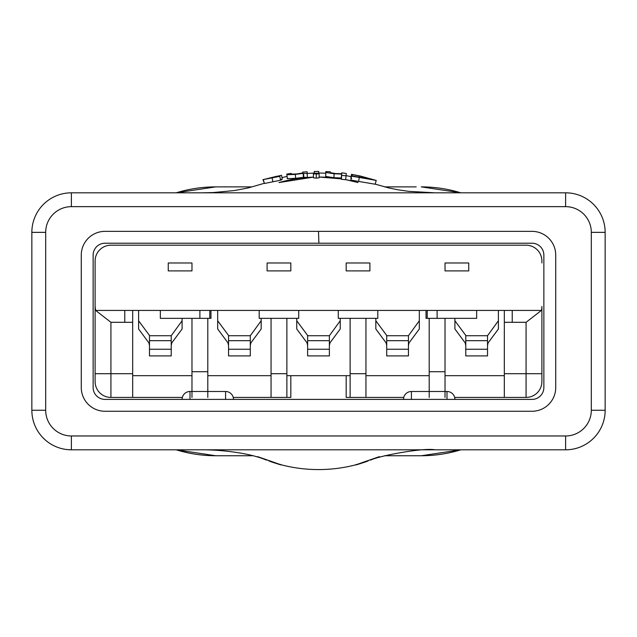 <?xml version="1.0" encoding="UTF-8"?>
<svg xmlns="http://www.w3.org/2000/svg" width="637" height="637" viewBox="0 0 637 637"><rect width="100%" height="100%" fill="white"/><g stroke="black" fill="none" stroke-linecap="round" stroke-linejoin="round"><path stroke-width="0.96" d="M257.635 456.649C283.298 465.504 287.805 467.216 271.163 461.809A148.27 148.27 0 0 0 365.845 461.817C349.187 467.224 353.702 465.504 379.365 456.649M565.608 206.651L565.608 192.812A39.542 39.542 0 0 1 605.15 232.354L605.15 410.268A39.542 39.542 0 0 1 565.608 449.81L71.392 449.81A39.542 39.542 0 0 1 31.85 410.268L31.85 232.354A39.542 39.542 0 0 1 71.392 192.812L565.608 192.812A39.542 39.542 0 0 1 605.15 232.354L591.311 232.354A25.703 25.703 0 0 0 565.608 206.651L71.392 206.651A25.703 25.703 0 0 0 45.689 232.354L45.689 410.268A25.703 25.703 0 0 0 71.392 435.971L565.608 435.971A25.703 25.703 0 0 0 591.311 410.268L591.311 232.354M281.96 177.619A148.27 148.27 0 0 1 287.064 176.417M291.284 174.148L291.173 173.391L286.769 174.076L287.406 178.663L295.687 178.32L303.435 177.301L307.36 177.405L307.161 173.471A148.27 148.27 0 0 1 314.264 173.105M318.715 173.041A148.27 148.27 0 0 1 325.77 173.224M346.122 175.637A148.27 148.27 0 0 1 351.106 176.672M263.336 179.69L264.363 183.512L272.899 181.784L280.503 180.223L279.826 176.338L267.731 178.575L281.522 175.279L262.946 179.65L279.826 176.338M262.946 179.65L264.451 183.376M280.415 179.73L282.255 179.164L281.522 175.279M307.36 177.405L307.122 171.767L302.671 172.086L302.702 172.977L296.691 173.973L291.213 174.116L291.173 173.391M313.396 173.941L313.476 177.866L316.294 178.137L319.145 177.819L319.161 173.885L313.396 173.941L319.161 173.885M325.833 171.568L325.69 176.441L333.876 177.691L341.265 177.994L341.352 179.3L345.692 179.722L346.241 173.447L341.822 172.858L341.798 173.678L335.731 173.575L330.261 172.667L330.277 171.791L325.833 171.568L325.825 172.5L334.146 173.766L341.679 174.076L341.703 175.382L346.114 175.812M359.164 177.174L359.427 175.955L371.928 179.276L352.468 176.059L351.409 176.194L350.891 180.104L375.161 184.228L376.22 180.422L360.231 176.011L351.513 174.339L350.836 178.233L351.688 178.535M591.311 410.268L605.15 410.268A39.542 39.542 0 0 1 565.608 449.81L565.608 435.971M270.813 461.626L268.87 460.965M368.13 460.965L366.187 461.626M358.655 181.33L359.284 177.436L376.22 180.422M351.409 176.194L359.284 177.436M352.11 176.099L352.365 174.642L359.427 175.955M351.513 174.339L352.365 174.642M325.69 176.441L325.825 172.5M333.876 177.691L334.146 173.766M341.265 177.994L341.679 174.076M341.352 179.3L341.703 175.382M341.711 173.702L341.822 172.858M314.272 173.694L314.264 173.232L318.715 173.192L318.715 171.425L314.256 171.472L314.264 173.232M318.715 171.425L318.715 173.192M316.294 178.137L316.255 174.212M295.687 178.32L295.289 174.403L303.156 173.375L307.161 173.471L307.122 171.767M286.809 174.761L295.289 174.403M303.435 177.301L303.156 173.375M303.873 177.604L303.61 173.678M272.899 181.784L272.11 177.914M277.159 176.17L267.636 178.511L277.159 176.17M215.704 455.734L176.226 449.81A134.431 134.431 0 0 0 215.704 455.742L252.499 455.742L215.704 455.734A134.431 134.431 0 0 1 176.21 449.81M176.226 192.812L215.704 186.888A134.431 134.431 0 0 0 176.21 192.812M421.296 455.742L384.501 455.742L421.296 455.742A134.431 134.431 0 0 0 460.79 449.81L421.296 455.742L460.782 449.81A134.431 134.431 0 0 1 421.296 455.742M416.2 186.88L384.501 186.88L416.2 186.88M251.48 186.88L215.704 186.88L251.48 186.88M460.79 192.812A134.431 134.431 0 0 0 421.296 186.88L460.782 192.812L421.296 186.88A134.431 134.431 0 0 1 460.79 192.812M280.495 180.199L281.052 180.056M287.828 178.384L287.088 178.416M281.729 179.745L280.471 180.064M160.349 310.434L160.349 318.349L210.958 318.349L210.958 310.434M426.042 310.434L426.042 318.349L427.228 318.349L427.228 310.434M512.236 310.434L512.236 322.298L526.074 322.298L541.386 310.434L95.614 310.434L110.926 322.298L124.764 322.298L124.764 310.434M191.976 318.349L191.976 371.721L207.797 371.721L207.797 318.349M429.203 318.349L429.203 371.721L445.024 371.721L445.024 318.349M504.329 322.298L504.329 373.696L526.074 373.696L526.074 322.298L504.329 322.298L504.329 310.434M541.888 262.993L541.888 261.019A15.814 15.814 0 0 0 526.074 245.197L110.926 245.197A15.814 15.814 0 0 0 95.112 261.019L95.112 306.485A15.814 15.814 0 0 0 95.614 310.434L95.112 306.485L95.112 373.696L132.671 373.696L132.671 322.298L124.764 322.298M541.386 310.434A15.814 15.814 0 0 0 541.888 306.485L541.888 381.603A15.814 15.814 0 0 1 526.074 397.424L526.074 373.696L541.888 373.696M182.349 397.424L132.671 397.424L132.671 373.696M95.112 373.696L95.112 381.603A15.814 15.814 0 0 0 110.926 397.424L132.671 397.424M504.329 373.696L504.329 397.424L526.074 397.424M504.329 397.424L454.651 397.424M403.754 397.424L365.949 397.424L365.949 318.349M350.127 318.349L350.127 397.424L365.949 397.424M350.127 397.424L346.178 397.424L346.178 375.679M290.822 375.679L290.822 397.424L286.873 397.424L286.873 318.349M271.051 318.349L271.051 397.424L286.873 397.424M271.051 397.424L233.246 397.424M445.024 371.721L445.024 397.424M445.024 375.679L504.329 375.679M429.203 397.424L429.203 371.721M429.203 375.679L365.949 375.679M350.127 375.679L286.873 375.679M207.797 371.721L207.797 397.424M271.051 375.679L207.797 375.679M191.976 397.424L191.976 371.721M191.976 375.679L132.671 375.679M132.671 322.298L132.671 310.434M168.256 262.993L191.976 262.993L191.976 270.9L168.256 270.9L191.976 270.9L191.976 262.993L168.256 262.993L168.256 270.9L168.256 262.993M267.102 262.993L290.822 262.993L290.822 270.9L267.102 270.9L290.822 270.9L290.822 262.993L267.102 262.993L267.102 270.9L267.102 262.993M346.178 262.993L369.898 262.993L369.898 270.9L346.178 270.9L369.898 270.9L369.898 262.993L346.178 262.993L346.178 270.9L346.178 262.993M468.744 262.993L445.024 262.993L445.024 270.9L445.024 262.993L468.744 262.993L468.744 270.9L468.744 262.993M468.744 270.9L445.024 270.9L468.744 270.9M318.898 243.223L318.5 231.358L318.898 243.223L532.006 243.223A11.864 11.864 0 0 1 543.863 255.087L543.863 387.535A11.864 11.864 0 0 1 532.006 399.399L104.994 399.399A11.864 11.864 0 0 1 93.137 387.535L93.137 255.087A11.864 11.864 0 0 1 104.994 243.223L318.5 243.223M318.5 231.358L104.994 231.358A23.72 23.72 0 0 0 81.273 255.087L81.273 387.535A23.72 23.72 0 0 0 104.994 411.263L532.006 411.263A23.72 23.72 0 0 0 555.727 387.535L555.727 255.087A23.72 23.72 0 0 0 532.006 231.358L318.898 231.358M403.508 399.399A7.907 7.907 0 0 1 411.414 391.492L446.999 391.492A7.907 7.907 0 0 1 454.906 399.399M182.094 399.399A7.907 7.907 0 0 1 190.001 391.492L225.586 391.492A7.907 7.907 0 0 1 233.492 399.399M437.117 310.434L437.117 318.349L476.651 318.349L476.651 310.434M437.117 318.349L427.228 318.349M149.472 355.908L149.472 340.676L171.218 340.676L171.218 355.908L149.472 355.908M149.472 345.254L149.472 335.452L138.603 320.769L138.603 310.434M171.218 337.172L171.218 345.254M149.472 340.676L149.472 335.723L171.218 335.723L171.218 340.676M171.218 345.477L171.799 342.881L182.094 328.995L182.094 320.769L171.218 335.723M138.603 320.769L138.603 328.995L148.899 342.881L149.472 345.477M182.094 318.349L182.094 320.769M199.883 310.434L199.883 318.349M209.772 318.349L209.772 310.434M377.805 310.434L377.805 318.349L338.271 318.349L338.271 310.434M228.548 355.908L228.548 340.676L250.293 340.676L250.293 355.908L228.548 355.908M228.548 345.254L228.548 335.452L217.679 320.769L217.679 310.434M250.293 337.172L250.293 345.254M228.548 340.676L228.548 335.723L250.293 335.723L250.293 340.676M250.293 345.477L250.874 342.881L261.17 328.995L261.17 320.769L250.293 335.723M217.679 320.769L217.679 328.995L227.974 342.881L228.548 345.477M261.17 318.349L261.17 320.769M307.623 355.908L307.623 340.676L329.377 340.676L329.377 355.908L307.623 355.908M307.623 345.254L307.623 335.452L296.754 320.769L296.754 318.349M329.377 337.172L329.377 345.254M307.623 340.676L307.623 335.723L329.377 335.723L329.377 340.676M329.377 345.477L329.95 342.881L340.246 328.995L340.246 320.769L329.377 335.723M296.754 320.769L296.754 328.995L307.05 342.881L307.623 345.477M340.246 318.349L340.246 320.769M386.707 355.908L386.707 340.676L408.452 340.676L408.452 355.908L386.707 355.908M386.707 345.254L386.707 335.452L375.83 320.769L375.83 318.349M408.452 337.172L408.452 345.254M386.707 340.676L386.707 335.723L408.452 335.723L408.452 340.676M408.452 345.477L409.026 342.881L419.321 328.995L419.321 320.769L408.452 335.723M375.83 320.769L375.83 328.995L386.126 342.881L386.707 345.477M419.321 310.434L419.321 320.769M465.782 355.908L465.782 340.676L487.528 340.676L487.528 355.908L465.782 355.908M465.782 345.254L465.782 335.452L454.906 320.769L454.906 318.349M487.528 337.172L487.528 345.254M465.782 340.676L465.782 335.723L487.528 335.723L487.528 340.676M487.528 345.477L488.101 342.881L498.397 328.995L498.397 320.769L487.528 335.723M454.906 320.769L454.906 328.995L465.201 342.881L465.782 345.477M498.397 310.434L498.397 320.769M298.729 310.434L298.729 318.349L259.195 318.349L259.195 310.434M278.958 182.572A144.265 144.265 0 0 1 313.46 177.134L278.958 182.564M319.153 177.046A144.265 144.265 0 0 1 341.36 178.87L319.153 177.046M345.7 179.634A144.265 144.265 0 0 1 358.042 182.572L345.7 179.634M31.85 410.268L45.689 410.268M71.392 435.971L71.392 449.81M31.85 232.354L45.689 232.354M71.392 192.812L71.392 206.651M307.353 176.863L307.145 172.93M350.127 373.696L365.949 373.696M271.051 373.696L286.873 373.696M110.926 322.298L110.926 397.424M446.999 399.399L446.999 391.492M411.414 399.399L411.414 391.492M225.586 399.399L225.586 391.492M190.001 399.399L190.001 391.492M149.472 349.251L171.218 349.251M228.548 349.251L250.293 349.251M307.623 349.251L329.377 349.251M386.707 349.251L408.452 349.251M465.782 349.251L487.528 349.251M370.495 460.145C379.182 455.726 423.581 447.548 435.015 449.81M201.985 449.81C214.223 449.634 246.885 451.721 266.505 460.145M264.068 183.36L248.151 187.955L234.328 190.559L213.26 192.557L202.303 192.812M434.8 192.812L408.564 191.339L398.244 189.842L388.793 187.939L375.185 184.133M281.57 464.835L271.37 461.809M355.43 464.835L365.63 461.809"/></g></svg>
